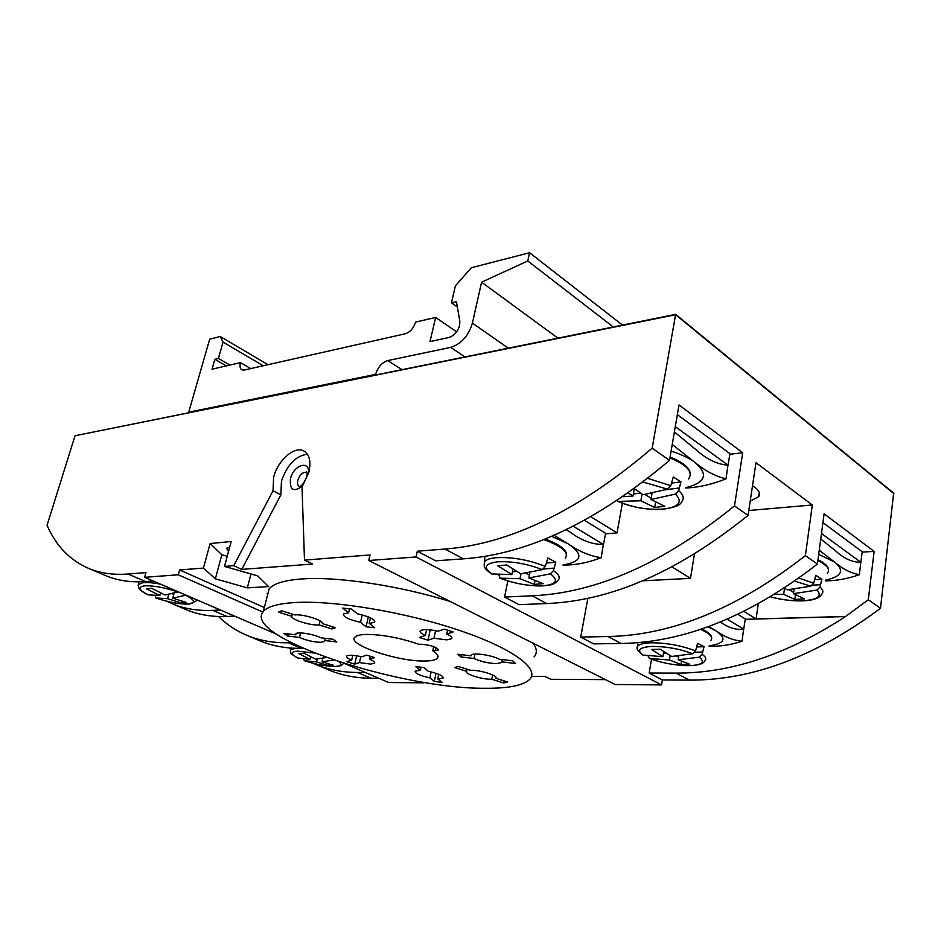 <?xml version="1.0" encoding="UTF-8"?>
<svg xmlns="http://www.w3.org/2000/svg" width="941" height="941" viewBox="0 0 941 941"><rect width="100%" height="100%" fill="white"/><g stroke="black" fill="none" stroke-linecap="round" stroke-linejoin="round"><path stroke-width="1.41" d="M435.659 317.435L415.569 322.081C413.652 328.197 410.229 332.091 405.312 333.773L244.237 370.048L241.978 369.884C240.049 368.766 239.555 366.343 240.484 362.614L212.031 369.201L214.842 359.286L218.406 358.439L223.041 342.124L220.229 336.502L209.678 339.183L188.729 412.146L375.612 374.4C377.917 367.084 381.964 362.473 387.751 360.579L450.727 347.37C461.29 343.959 468.524 335.855 472.417 323.057L481.592 282.182L527.783 260.963L529.56 252.729L471.288 267.762L455.385 285.852L451.468 302.826L456.444 301.638L459.831 321.269L459.631 325.41C457.702 331.75 454.115 335.772 448.892 337.501L430.002 341.583L435.659 317.435L456.62 331.844M267.173 593.618L267.903 593.689M273.643 477.228C277.607 460.725 294.098 445.916 303.473 450.774C309.46 454.115 311.259 461.278 308.871 472.241L302.026 486.979L304.484 560.107L312.612 564.047L241.778 569.387L280.865 494.86L273.008 490.802L273.643 477.228M280.865 494.86L281.441 481.322C287.029 464.889 295.686 455.844 307.425 454.185M229.698 547.062L226.628 548.25L228.463 551.661M325.174 638.339L324.645 640.492L336.819 641.962L333.243 639.304L321.022 637.833C313.553 634.058 297.18 631.458 295.803 633.811L295.756 634.81L283.806 633.375L287.581 636.022L299.485 637.457C306.59 640.48 313.706 642.103 320.834 642.315L324.551 641.421L324.645 640.492M370.295 656.289L369.613 659.253L374.589 657.63L366.625 655.148L361.697 656.794C353.616 655.042 348.593 654.818 346.629 656.112C345.959 657.147 347.629 658.5 351.652 660.159L346.97 661.735L354.71 664.111L359.45 662.57L370.578 664.087L374.506 663.252C375.188 662.241 373.565 660.9 369.613 659.253M438.729 678.92L443.129 678.038C443.458 675.861 438.541 673.615 428.402 671.298L423.803 667.569L415.722 666.569L420.368 670.286L415.157 671.145C414.887 673.344 419.792 675.591 429.849 677.885L434.283 681.425L442.152 682.437L437.777 678.896L438.729 678.92M492.602 674.92L491.731 679.226L490.79 679.237C481.274 679.355 464.172 673.78 466.677 671.345L454.585 667.534L458.42 666.475L470.571 670.31C479.722 669.733 498.789 675.767 495.731 678.238L507.658 682.002L503.6 682.954L491.731 679.226M502.435 659.594L501.718 662.511L496.53 663.617C488.273 663.299 480.78 661.594 474.064 658.512L460.867 656.912L457.844 654.242L471.1 655.83L471.347 655.124C473.064 652.372 492.049 655.124 499.142 659.194L512.727 660.817L515.492 663.499L501.976 661.876M447.61 630.199L446.787 634.046C450.927 635.916 452.539 637.457 451.645 638.692L446.693 639.868L433.942 638.245L427.967 640.186L419.427 637.469L425.344 635.481C421.121 633.611 419.451 632.034 420.333 630.776C422.827 629.07 428.731 629.223 438.047 631.223L444.305 629.129L453.115 631.976L446.787 634.046M370.213 623.307L374.577 622.189C375 619.331 369.272 616.531 357.404 613.779L351.616 609.086L342.736 608.098L348.593 612.791L343.371 613.932C343.03 616.814 348.746 619.613 360.497 622.33L366.049 626.777L374.683 627.765L369.19 623.318L370.213 623.307M320.105 620.954L319.14 624.918L332.091 628.988L335.349 627.682L322.34 623.577C323.88 620.472 303.049 613.873 294.862 614.92L281.582 610.733L278.583 612.156L291.792 616.308C290.757 619.366 309.518 625.459 318.27 624.965L319.14 624.918M366.308 634.422C360.168 634.599 356.345 635.528 354.804 637.21C346.759 644.55 398.019 661.746 424.697 661.017C431.413 660.958 435.648 660.041 437.4 658.241C439.024 656.324 437.483 653.819 432.766 650.749L438.294 650.008C436.989 647.09 431.307 645.161 421.262 644.256L418.863 644.291C399.949 637.81 382.434 634.516 366.308 634.422M484.497 688.271C508.152 688.53 523.231 685.554 529.724 679.367C539.981 668.875 512.927 648.431 459.302 630.352C405.853 612.262 335.184 600.382 296.168 602.463C278.571 603.44 267.62 606.439 263.327 611.474C241.131 636.822 399.066 688.859 484.497 688.271M534.076 656.959C537.358 653.195 537.017 648.62 533.065 643.197M368.754 560.507L615.132 684.507L661.535 684.919L416.04 556.954L368.754 560.507L370.072 554.943L304.484 560.107M450.139 601.464C399.29 585.584 337.137 576.339 302.049 578.938C284.476 580.209 273.502 583.538 269.126 588.913L267.315 595.982M893.95 493.707L675.626 314.729L75.021 435.754L675.638 314.341L893.656 493.119L880.482 608.274L868.296 599.735L845.477 616.567C787.276 654.454 730.851 673.297 676.203 673.097L649.184 673.038L662.346 679.967L689.283 680.12L676.203 673.097M463.301 558.848C528.148 554.355 596.9 521.526 669.522 460.349L652.172 448.187C578.962 510.469 509.904 544.098 445.022 549.038L417.334 551.214L435.624 560.824L463.301 558.848L445.022 549.038M748.036 515.409L734.498 505.905C664.146 562.977 596.7 592.936 532.159 595.794L504.564 597.053L519.044 604.663L546.592 603.546C611.038 601.017 678.19 571.634 748.036 515.409L755.976 462.725L812.306 504.988L805.402 555.637C737.732 608.345 671.956 635.316 608.062 636.528L580.715 637.069L593.689 643.891L620.989 643.468C684.742 642.515 750.212 616.037 817.411 564.047L805.402 555.637M378.8 678.273L370.919 678.226C355.945 678.085 342.242 675.462 329.785 670.38L327.197 669.286M370.919 678.226L357.474 672.462C342.512 672.368 328.832 669.792 316.411 664.722L313.024 663.276M290.593 649.219L289.052 647.914M258.116 640.068L260.645 641.139C272.855 646.114 286.405 648.525 301.296 648.361L288.264 642.774C273.408 642.997 259.892 640.633 247.73 635.681C236.65 631.129 226.899 624.742 218.5 616.496M184.601 608.98L187.059 610.027C198.939 614.849 212.243 617.002 226.969 616.473L212.725 610.368C198.045 610.968 184.801 608.862 172.991 604.075L166.71 601.217M357.474 672.462L365.343 672.474M303.108 648.337L301.296 648.361L303.614 648.561M288.264 642.774L291.169 642.715M234.721 616.167L226.969 616.473M212.725 610.368L220.453 610.015M241.778 569.387L233.733 565.682L224.499 566.411L257.658 575.868L268.573 586.572L247.342 587.878L215.348 578.821L203.432 568.07L179.625 569.94L264.339 607.545M675.638 314.341L652.172 448.187M262.857 612.073L178.272 574.786L144.608 577.315L145.961 572.599L127.976 574.01C113.579 575.069 100.722 573.304 89.383 568.717C70.21 560.589 56.095 546.109 47.05 525.29L75.021 435.754M178.272 574.786L179.625 569.94M224.499 566.411L231.192 541.498L210.137 543.545L203.432 568.07M233.733 565.682L273.008 490.802M416.04 556.954L417.334 551.214M605.428 679.625L550.861 679.296L544.945 676.438L531.547 676.379M345.124 663.758L388.633 682.519L423.368 682.825L421.215 681.872M144.608 577.315L276.148 634.022M153.207 581.02L145.584 581.562L127.976 574.01M669.522 460.349L679.002 404.959L742.696 452.75L734.498 505.905M817.411 564.047L824.093 513.845L874.13 551.391L868.296 599.735M880.482 608.274C815.847 656.512 752.118 680.461 689.283 680.12M104.357 575.045L106.733 576.057C118.166 580.691 131.117 582.526 145.584 581.562M661.535 684.919L662.346 679.967M651.501 659.206L649.184 673.038M587.866 598.229L580.715 637.069M507.846 580.938L504.564 597.053M433.683 646.549L432.766 650.749M332.608 626.824L332.091 628.988M292.345 614.132L291.792 616.308M370.472 617.849L369.19 623.318M368.343 616.92L366.049 626.777M362.25 614.896L360.497 622.33M349.523 608.851L348.593 612.791M435.589 630.682L433.942 638.245M430.225 629.847L427.967 640.186M426.638 629.588L425.344 635.481M474.982 654.066L474.064 658.512M461.337 654.665L460.867 656.912M467.124 669.227L466.677 671.345M495.895 677.438L495.731 678.238M504.023 680.849L503.6 682.954M421.039 667.228L420.368 670.286M438.765 674.297L437.777 678.896M436.036 673.285L434.283 681.425M431.143 671.898L429.849 677.885M360.838 656.606L359.45 662.57M356.663 655.806L354.71 664.111M352.781 655.348L351.652 660.159M300.614 632.917L299.485 637.457M288.122 633.893L287.581 636.022M296.062 633.587L295.756 634.81M210.137 543.545L221.853 554.743L215.348 578.821M251 573.963L247.342 587.878M221.853 554.743L227.228 556.284M745.272 619.319L845.477 616.567M743.955 611.427L756.093 618.931L845.336 616.473M642.762 580.809L690.506 578.362L672.05 566.941M748.777 510.504L812.306 504.988M694.411 554.178L690.506 578.362M605.569 533.841L617.037 532.912L590.936 516.774M729.887 454.28L742.696 452.75M622.389 503.282L617.037 532.912M862.203 552.108L874.13 551.391M758.27 603.934L756.093 618.931M750.189 501.13L758.669 496.66C760.857 493.26 758.799 489.649 752.506 485.803M481.592 282.182L557.872 338.09M527.783 260.963L613.226 326.927M529.56 252.729L622.448 325.068M451.468 302.826L457.361 306.978M240.484 362.614L250.741 368.59M214.842 359.286L226.334 365.896M218.406 358.439L229.898 365.061M223.041 342.124L263.268 365.767M220.229 336.502L268.02 364.696M326.398 657.524L315.482 659.123L304.202 653.372L298.779 653.583L310.048 659.3L297.732 658.018C287.087 651.842 291.498 652.478 290.498 649.925L290.357 650.984M303.531 658.912L304.425 660.7L316.576 661.946L328.127 665.475L333.585 665.322L322.01 661.77L333.667 660.053M310.048 659.3L310.659 656.818M317.293 658.959L316.576 661.946M328.127 665.475L328.503 663.911M322.01 661.77L322.881 658.182M178.32 591.842L165.04 595.018L151.689 588.301L146.502 588.843L159.817 595.524L148.102 594.853C144.02 592.971 141.009 590.866 139.08 588.537L138.162 585.631M155.336 595.547L155.83 597.97L167.533 598.652L181.19 602.946L186.459 602.487L172.768 598.17L185.73 595.206C195.034 600.064 196.046 603.005 188.788 604.016C180.002 604.369 169.062 602.358 155.959 598.005M159.817 595.524L160.546 592.912M171.862 593.689L173.803 594.477M168.721 594.371L167.533 598.652M181.19 602.946L181.695 601.134M172.768 598.17L174.179 593.101M160.393 593.465L161.464 593.359M603.416 544.604L605.651 533.335L584.479 520.361M603.593 544.592L573.234 526.254M563 565.082C575.198 565.2 587.937 562.742 601.193 557.719C590.054 556.107 578.974 551.438 567.976 543.71C583.973 554.578 582.326 561.659 563.047 564.953M554.026 535.264L567.976 543.71L551.567 536.311M601.193 557.719L603.369 544.451C592.324 544.557 581.267 540.452 570.187 532.135L566.164 529.724M498.624 574.563L500.142 578.162L519.997 578.703L534.276 584.373L543.133 583.679L528.854 577.95L550.45 573.857L553.426 570.622L554.155 568.093L543.522 569.034L554.155 568.093M546.298 563.071L555.802 562.189L547.85 557.978L545.321 566.376L542.334 569.634L520.738 573.81L506.646 564.976L497.801 565.812L511.892 574.575L491.473 573.928C483.098 567.576 484.05 566.952 484.462 561.883L484.133 565.129M555.802 562.189L554.167 568.07M528.854 577.95L529.971 572.363M525.666 573.104L529.43 575.033M520.985 573.775L519.997 578.703M534.276 584.373L535.017 580.632M511.892 574.575L512.986 569.176M512.457 571.799L516.633 571.422M743.661 629.235L745.331 618.955L737.85 614.367M743.813 629.223L727.17 619.19M736.462 629.388L743.202 629.247M709.102 646.173C719.771 646.596 730.745 644.95 742.037 641.209C733.168 640.409 724.347 636.869 715.572 630.588C727.193 638.386 725.064 643.456 709.208 645.808M708.702 626.506L715.572 630.588L707.867 626.812M742.037 641.209L743.625 629.117C735.933 630.117 728.205 627.753 720.465 622.001M647.996 655.877L649.749 658.488L669.463 660.017L681.037 664.452L689.765 664.252L678.19 659.794L699.328 657.147L702.092 654.324L702.692 652.031L694.917 652.266M696.622 646.949L704.044 646.702L697.622 643.326L695.552 650.925L692.764 653.76L671.627 656.465L660.194 649.219L651.466 649.502L662.887 656.712L642.562 655.018C637.575 650.819 635.94 647.902 637.657 646.267L637.48 648.784M704.044 646.702L702.692 652.031M678.19 659.794L678.837 655.83M676.638 656.053L678.637 657.077M670.18 655.642L669.463 660.017M681.037 664.452L681.555 661.252M662.887 656.712L663.723 651.631M663.464 653.207L666.052 653.125M860.803 562.353L862.238 551.791L822.928 522.631M860.933 562.353L821.481 533.5M856.933 562.565L860.015 562.4M825.269 580.891C836.408 580.809 847.794 578.739 859.415 574.669C851.111 573.292 842.807 569.07 834.514 562C844.818 570.505 841.807 576.562 825.457 580.185M819.246 550.238L834.514 562L818.694 554.378M859.415 574.669L860.768 562.224C852.57 562.471 844.289 558.778 835.926 551.155L820.752 539.005M774.772 594.312L783.688 594.289L794.804 599.464L804.543 598.888L793.451 593.677L817.023 590.054L820.023 587.055L820.599 584.679L812.542 585.22M814.624 579.668L821.905 579.162L815.753 575.316L813.742 583.173L810.73 586.196L787.135 589.878L784.512 588.101M821.905 579.162L820.599 584.667L812.553 585.196M793.451 593.677L794.086 589.066M789.064 589.678L793.616 592.43M784.547 588.125L783.688 594.289M794.804 599.464L795.451 594.736M727.993 465.301L729.981 453.68L677.355 414.64M728.158 465.277L675.297 426.638M685.789 488.003C698.751 487.438 712.161 484.368 726.029 478.816C715.478 476.393 704.938 470.782 694.434 461.984C708.785 474.005 705.938 482.557 685.895 487.626M672.239 444.517L694.434 461.984C688.565 457.832 680.79 454.197 671.109 451.104M726.029 478.816L727.946 465.125C717.501 464.501 706.985 459.479 696.411 450.057L674.391 431.931M616.861 500.8L618.213 501.4L640.868 500.788L654.701 507.481L664.758 506.27L650.937 499.506L675.403 494.072L678.649 490.59L679.367 487.967L665.322 489.814M671.509 483.109L680.966 481.839L673.285 476.981L670.804 485.685L667.557 489.191L643.068 494.731L634.352 488.602M628.365 492.908L632.987 496.048L622.93 496.707M680.966 481.839L679.367 487.944L665.463 489.767M650.937 499.506L652.066 493.025M644.879 494.425L651.16 498.236M642.044 494.06L640.868 500.788M654.701 507.481L655.642 502.012M632.987 496.048L634.316 488.626M633.352 494.001L640.574 493.06M302.779 485.885C293.604 492.566 289.51 490.155 290.475 478.663C293.58 464.842 310.06 459.714 308.613 473.229M299.273 486.591L299.003 486.591C301.167 486.803 303.767 483.521 306.825 476.769C307.284 473.582 307.178 471.911 306.507 471.759L306.766 472.335C302.967 471.77 299.991 474.405 297.85 480.239C297.144 483.333 297.615 485.45 299.25 486.579M546.592 603.546L532.159 595.794M620.989 643.468L608.062 636.528M435.871 647.443L435.165 650.725M387.751 360.579L401.831 369.566M450.727 347.37L464.819 356.862M472.417 323.057L508.187 348.111M335.549 666.463C339.901 666.275 342.453 665.311 343.194 663.546L343.441 663.24M314.482 653.066L297.427 651.148C290.028 651.807 290.204 654.113 297.921 658.077M295.486 648.314L290.498 649.925L290.734 648.055M304.425 660.7C315.894 664.464 326.104 666.381 335.055 666.44C341.148 666.146 342.453 664.605 338.983 661.805M189.588 604.04L196.163 600.993L196.645 599.817M160.429 584.138C153.03 582.75 147.196 582.267 142.938 582.691L138.351 584.479L138.762 581.832M177.967 592.007C164.357 587.443 153.136 585.396 144.291 585.878C137.386 587.09 138.727 590.101 148.29 594.9M544.968 539.04C555.837 542.981 562.518 547.097 564.988 551.367M545.321 566.376C528.219 559.695 511.645 556.813 495.601 557.742C489.673 558.366 485.956 559.754 484.462 561.883L484.921 556.249M500.142 578.162C515.092 583.82 529.665 586.349 543.863 585.749C556.59 584.29 558.789 580.326 550.45 573.857M499.73 578.068C513.245 583.244 526.96 585.89 540.875 585.984C553.39 585.067 553.92 584.349 558.013 580.338C560.554 577.692 559.025 574.457 553.426 570.622M542.334 569.634C526.713 563.635 511.633 561.036 497.107 561.859C484.78 563.671 483.098 567.752 492.061 574.092M565.235 558.236C569.281 552.508 562.095 546.286 543.698 539.546M701.586 628.988C706.362 631.223 709.302 633.387 710.42 635.481M695.552 650.925C681.108 645.42 666.075 642.715 650.419 642.797C643.444 643.103 639.198 644.267 637.657 646.267L637.822 642.597M649.749 658.488C662.464 663.205 675.744 665.593 689.577 665.652C702.221 665.028 705.468 662.193 699.328 657.147M649.361 658.394C660.17 662.488 672.05 664.899 685.001 665.64C700.304 665.805 703.515 663.252 704.856 660.841C706.691 659.053 705.762 656.889 702.092 654.324M692.764 653.76C679.543 648.808 665.852 646.361 651.69 646.432C639.304 647.302 636.457 650.231 643.173 655.207M710.726 640.55C713.537 637.363 710.126 633.622 700.527 629.341M694.94 652.254L702.704 652.019M817.976 559.824L826.633 566.294M770.644 596.817C781.853 599.899 792.863 601.217 803.673 600.746C817.905 599.499 822.352 595.947 817.023 590.054M770.573 596.865C781.677 599.899 792.675 601.217 803.579 600.829C813.33 600.346 819.352 598.205 821.658 594.394C823.669 592.242 823.116 589.795 820.023 587.055M813.742 583.173L798.968 578.139M810.73 586.196L794.78 581.126M827.257 573.457C830.527 569.481 827.398 565.165 817.882 560.507M670.074 457.15C679.026 460.678 684.954 464.56 687.847 468.806M618.213 501.4C633.246 507.752 648.749 510.269 664.711 508.963C679.296 506.646 682.86 501.682 675.403 494.072M617.555 501.259C629.894 506.646 643.444 509.399 658.182 509.504C672.544 508.34 680.343 505.776 681.59 501.812C684.495 498.542 683.519 494.801 678.649 490.59M670.804 485.685L647.808 478.393M667.557 489.191L643.091 482.051M688.53 478.969C693.411 472.088 687.224 465.077 669.945 457.938M304.661 451.433L303.473 450.774M324.727 640.715L324.551 641.421M374.659 662.57L374.506 663.252M443.282 677.308L443.129 678.038M502.306 659.57L501.718 662.511M451.856 637.669L451.645 638.692M374.789 621.236L374.577 622.189M329.785 670.38L316.411 664.722M260.645 641.139L247.73 635.681M187.059 610.027L172.991 604.075M106.733 576.057L89.383 568.717M263.327 611.474L269.126 588.913M438.424 649.408L438.294 650.008M437.906 655.865L437.4 658.241M759.281 492.496L758.669 496.66M335.314 666.475C326.068 666.381 315.729 664.452 304.296 660.664M189.259 604.075C179.99 604.393 168.851 602.358 155.83 597.97M545.074 538.993C559.072 544.216 566.235 549.426 566.553 554.614M701.704 628.953C708.279 632.07 711.608 634.999 711.69 637.739M817.988 559.695C824.704 563 828.198 566.294 828.492 569.552M670.098 457.032C683.013 462.254 689.741 467.806 690.282 473.676"/></g></svg>
